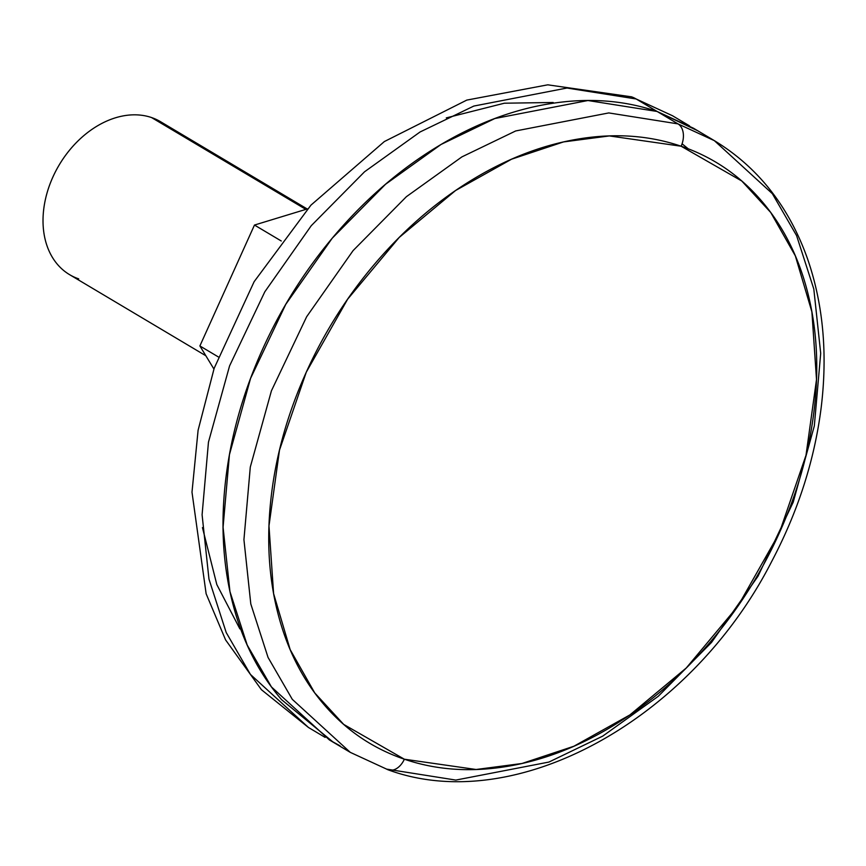 <?xml version="1.0" encoding="UTF-8"?>
<svg xmlns="http://www.w3.org/2000/svg" width="866" height="866" viewBox="0 0 866 866"><rect width="100%" height="100%" fill="white"/><g stroke="black" fill="none" stroke-linecap="round" stroke-linejoin="round"><path stroke-width="1.3" d="M78.709 278.863A88.982 65.08 -59.2 0 1 52.902 177.021A88.982 65.08 -59.2 0 1 151.539 117.549L305.85 209.388L151.539 117.549A88.982 65.08 120.8 0 0 57.373 168.112A88.982 65.08 120.8 0 0 65.773 272.13M281.255 240.986L254.474 225.052L307.56 208.868L254.474 225.052L281.255 240.986M218.221 356.857L199.884 345.945L254.474 225.052L199.884 345.945L218.221 356.857M213.913 369.013L199.884 345.945L213.913 369.013M164.475 124.293A88.982 65.08 120.8 0 0 151.539 117.549M553.179 102.491L504.38 103.206L446.282 117.895M202.449 527.589L216.825 584.582L239.882 628.9M325.14 737.399L308.437 727.462L250.447 674.441L226.199 632.526L208.966 579.083L202.092 514.761L208.457 442.169L229.577 365.896L264.801 291.82L311.251 225.701L364.554 171.782L420.064 131.978L473.854 106.053L566.949 88.029L636.142 98.973A53.389 35.982 -71.2 0 0 631.314 96.765A53.389 35.982 108.8 0 1 636.142 98.973L566.949 88.029L473.854 106.053L420.064 131.978L364.554 171.782L311.251 225.701L264.801 291.82L229.577 365.896L208.457 442.169L202.092 514.761L208.966 579.083L226.199 632.526L250.447 674.441L308.437 727.462L261.424 689.715L225.593 639.92L206.13 593.762L191.992 492.169L198.097 430.261L214.183 368.245L254.128 281.688L310.948 205.145L384.352 141.559L466.785 100.099L547.745 84.825L631.509 96.83L672.503 115.741L636.142 98.973L657.121 111.465L636.142 98.973L672.503 115.741L689.563 125.895M693.493 128.233L714.353 140.649L677.981 123.881A17.796 11.994 108.8 0 1 681.131 146.224L741.805 181.026L770.751 212.506L795.324 255.838L811.897 311.857L816.508 379.535L805.997 455.321L779.205 533.25L737.864 606.211L686.262 668L629.907 714.915L573.909 746.232L521.971 763.498L476.105 769.495L404.357 759.211C435.717 769.885 469.383 772.385 505.376 766.691C541.369 761.008 576.94 747.575 612.089 726.379C647.238 705.195 679.29 677.872 708.247 644.401C737.204 610.941 760.857 573.887 779.205 533.25C797.554 492.602 809.212 451.467 814.159 409.824C819.117 368.191 816.995 329.221 807.805 292.935C798.604 256.639 783.037 225.788 761.084 200.371C739.142 174.954 712.491 156.898 681.131 146.224C649.771 135.54 616.094 133.039 580.101 138.733C544.119 144.416 508.548 157.85 473.399 179.046C438.25 200.23 406.197 227.552 377.24 261.023C348.284 294.483 324.631 331.537 306.283 372.174C287.934 412.822 276.276 453.957 271.318 495.601C266.371 537.234 268.492 576.204 277.683 612.489C286.884 648.786 302.45 679.637 324.404 705.054C346.346 730.482 372.997 748.527 404.357 759.211A17.796 11.994 108.8 0 1 388.314 769.885A17.796 11.994 -71.2 0 0 404.357 759.211L343.683 724.398L314.737 692.919L290.153 649.587L273.591 593.567L268.98 525.889L279.491 450.103L306.283 372.174L347.623 299.214L399.226 237.425L455.581 190.509L511.579 159.192L563.517 141.927L609.383 135.93L681.131 146.224A17.796 11.994 -71.2 0 0 677.981 123.881L714.353 140.649C757.956 167.16 789.045 206.638 807.632 259.075C823.198 304.334 827.712 353.815 821.185 407.518C814.516 460.225 798.041 511.503 771.758 561.352C691.339 719.007 516.19 816.974 388.185 769.842L350.275 752.359L292.297 699.349L268.049 657.424L250.804 603.981L243.931 539.67L250.296 467.077L271.426 390.804L306.651 316.729L353.09 250.61L406.403 196.679L461.903 156.887L515.692 130.95L608.787 112.926L677.981 123.881L608.787 112.926L515.692 130.95L461.903 156.887L406.403 196.679L353.09 250.61L306.651 316.729L271.426 390.804L250.296 467.077L243.931 539.67L250.804 603.981L268.049 657.424L292.297 699.349L350.275 752.359L329.416 739.954L271.437 686.933L247.189 645.018L229.945 591.565L223.071 527.253L229.436 454.661L250.566 378.388L285.791 304.312L332.23 238.193L385.543 184.263L441.043 144.47L494.832 118.534L587.927 100.521L657.121 111.465C624.115 100.229 588.674 97.598 550.787 103.584C512.899 109.571 475.456 123.719 438.456 146.018C401.456 168.318 367.714 197.08 337.242 232.304C306.759 267.529 281.861 306.532 262.55 349.323C243.227 392.103 230.962 435.403 225.745 479.234C220.538 523.064 222.768 564.08 232.445 602.281C242.123 640.483 258.512 672.958 281.623 699.717L333.345 742.281L281.623 699.717C258.512 672.958 242.123 640.483 232.445 602.281C222.768 564.08 220.538 523.064 225.745 479.234C230.962 435.403 243.227 392.103 262.55 349.323C281.861 306.532 306.759 267.529 337.242 232.304C367.714 197.08 401.456 168.318 438.456 146.018C475.456 123.719 512.899 109.571 550.787 103.584C588.674 97.598 624.115 100.229 657.121 111.465L693.493 128.233L657.121 111.465L587.927 100.521L494.832 118.534L441.043 144.47L385.543 184.263L332.23 238.193L285.791 304.312L250.566 378.388L229.436 454.661L223.071 527.253L229.945 591.565L247.189 645.018L271.437 686.933L329.416 739.954L340.046 745.821M688.221 148.79L682.083 143.799M697.769 130.777L657.121 111.465L677.981 123.881L657.121 111.465L697.769 130.777M388.314 769.885A17.796 11.994 108.8 0 1 386.647 769.127L455.841 780.082L548.936 762.058L602.725 736.122L658.225 696.329L711.538 642.41L757.977 576.28L793.202 502.204L814.321 425.931L820.697 353.339L813.813 289.028L796.579 235.584L772.331 193.659L714.353 140.649M69.616 274.674L205.859 355.764M160.632 121.749L307.203 208.977"/></g></svg>
